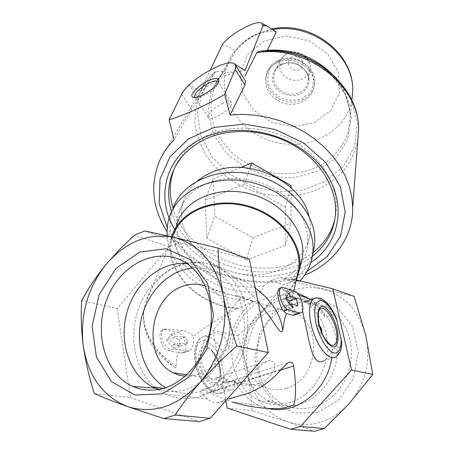 <?xml version="1.0" encoding="UTF-8"?>
<svg xmlns="http://www.w3.org/2000/svg" width="454" height="454" viewBox="0 0 454 454"><rect width="100%" height="100%" fill="white"/><g stroke="black" fill="none" stroke-linecap="round" stroke-linejoin="round"><path stroke-width="0.34" stroke-dasharray="2.27 1.7" d="M286.355 388.272C278.347 390.605 270.709 389.997 263.433 386.439C245.705 377.677 238.702 351.651 248.049 331.953C257.1 312.091 280.345 303.176 297.149 313.935C323.81 328.6 316.671 380.696 286.355 388.272M221.949 378.273L230.184 381.4C239.735 385.44 248.849 386.246 257.531 383.817C268.598 381.207 278.291 367.854 273.626 361.679L268.524 360.675L266.901 361.333C258.388 366.213 247.362 377.893 236.676 380.6C227.051 383.006 220.298 382.58 216.41 379.311L216.008 377.739L216.535 377.439L221.949 378.273L216.535 377.439M185.107 376.235L190.691 376.207L195.373 375.435L204.493 371.9L210.452 367.933L215.86 362.854L220.548 356.81L224.372 349.977L227.216 342.566L229.003 334.797L229.673 326.908L229.219 319.128L227.653 311.694L225.036 304.816L221.461 298.692L217.029 293.494L211.887 289.351L205.225 286.009M317.618 412.346L294.243 413.066L273.637 402.312L259.716 382.626L254.864 358.024L259.75 333.145L273.382 312.5L293.324 299.878L316.007 297.824L337.135 307.086L352.395 326.25L358.399 351.697L353.609 378.148L338.951 399.912L317.618 412.346M348.541 404.321C365.379 384.385 371.151 361.469 365.845 335.568C358.768 310.564 344.24 295.015 322.249 288.931C300.185 284.579 281.037 291.23 264.807 308.885C249.518 327.436 243.855 348.91 247.81 373.296C253.105 397.522 266.481 413.742 287.932 421.959C310.224 428.468 330.427 422.589 348.541 404.321M157.765 389.543L165.097 394.021C186.066 403.141 206.264 398.691 225.695 380.673C243.021 362.916 251.334 334.019 246.426 309.344C242.742 292.189 234.763 279.267 222.5 270.584C211.365 263.167 199.323 260.692 186.373 263.15M184.943 263.456C162.282 268.689 142.652 290.322 136.126 316.58C129.617 342.821 136.87 371.712 154.865 387.234M257.94 301.507C250.449 292.671 241.897 284.21 232.283 276.123L226.444 271.855L222.5 270.584M143.793 309.628C141.444 332.39 151.551 351.521 174.12 367.025C158.582 354.375 141.296 333.968 143.793 309.628L145.762 302.682C155.069 267.639 195.135 250.807 226.444 271.855M174.12 367.025C175.55 367.871 176.271 367.524 176.288 365.986C175.829 359.335 177.259 353.882 180.584 349.62L171.975 349.347C163.315 349.654 158.049 331.88 163.945 329.326L166.329 328.974L182.718 330.665C186.435 331.119 190.073 332.958 193.637 336.187C194.108 343.139 192.825 347.951 189.772 350.624L187.678 350.948L180.584 349.62M171.833 236.557L176.657 224.792C165.909 257.208 202.62 295.094 243.191 296.377L241.449 297.274L253.627 300.979L237.913 308.748L238.151 308.113C220.814 317.085 205.974 326.443 193.637 336.187M253.627 300.979C238.691 312.937 230.428 329.076 228.833 349.41C226.206 335.909 220.678 330.637 212.251 333.588C202.762 337.997 196.559 355.709 204.743 370.282C212.574 384.453 228.765 392.341 232.953 389.305C234.701 387.915 235.257 384.901 234.639 380.276C240.098 391.689 248.168 400.002 258.848 405.223L267.962 408.379M331.726 358.268L332.623 349.081C330.586 354.79 327.709 358.66 323.991 360.697L335.585 357.054C337.969 355.442 339.348 352.032 339.723 346.822L332.623 349.081M225.615 399.492L221.722 401.722L217.931 402.653C214.56 402.936 211.042 401.745 207.37 399.077L202.325 394.344C200.753 392.506 200.39 391.161 201.247 390.321C202.671 389.521 205.452 390.258 209.6 392.534L220.928 397.92L232.488 402.091M302.5 310.82C301.445 306.325 301.456 303.556 302.529 302.506M303.828 302.058C309.123 302.319 316.307 307.352 325.393 317.164C321.551 310.059 316.608 304.254 310.57 299.736M296.842 292.688L282.973 290.622L292.438 279.079L291.848 279.011C296.082 274.364 299.118 269.103 300.957 263.241M294.215 315.138C296.252 312.715 295.038 308.55 290.566 302.636L291.973 298.976L292.734 293.222C292.455 291.684 291.213 290.679 288.994 290.208L289.879 290.464L282.973 290.622M290.566 302.636C290.935 297.835 290.56 294.697 289.453 293.233L281.355 288.216L279.562 288.324M288.994 290.208C292.807 285.821 295.577 280.913 297.291 275.476M145.762 302.682L172.651 236.903C162.192 268.694 197.989 306.019 238.151 308.113M289.879 290.464L296.008 281.134M171.748 236.846C161.425 268.955 197.439 306.478 237.913 308.748M243.191 296.377L246.267 300.247L261.419 291.462L263.825 285.719L271.169 280.566L280.203 277.315L292.711 280.322L299.509 281.372L291.848 279.011M299.509 281.372L299.963 280.895M167.191 235.802C169.217 269.052 207.353 299.248 246.267 300.247M292.711 280.322C302.767 273.387 309.503 264.387 312.908 253.321M172.577 209.742L172.486 210.032C157.981 251.669 211.717 298.726 261.419 291.462M284.794 278.206C291.542 274.227 296.944 269.171 301.002 263.036M301.036 262.985C304.447 257.736 306.609 251.998 307.517 245.779C309.458 224.401 299.43 206.088 277.434 190.839C256.294 177.531 227.851 174.597 207.047 183.325C192.439 189.766 183.019 199.59 178.78 212.812C165.392 251.857 218.13 295.35 263.825 285.719M197.717 180.647C190.674 186.56 185.879 193.614 183.342 201.797C174.478 230.479 199.612 263.802 234.372 272.496C269.001 281.741 305.865 264.262 310.088 234.19C310.939 228.129 310.513 221.955 308.805 215.673M174.745 229.418C199.402 273.382 270.783 291.054 310.848 262.577M306.944 271.481L296.723 275.884C251.244 292.995 188.841 269.807 167.248 227.409M171.544 211.78C186.129 264.551 270.141 291.071 312.392 256.204M334.927 219.044L335.937 213.147C338.945 188.121 323.889 159.922 297.086 143.243C270.289 126.581 234.446 123.426 208.318 135.003C191.86 142.567 180.556 153.713 174.404 168.434M173.088 208.233C187.57 260.772 270.998 287.149 313.084 252.469M240.864 167.424L213.215 179.001L214.787 216.229L252.918 237.68L290.872 223.141L291.156 187.865M300.752 276.628C254.79 293.704 192.802 272.837 167.038 231.739M277.507 62.595C271.588 65.455 267.781 69.831 266.078 75.71C262.872 87.264 271.861 100.374 284.84 103.523C297.773 106.866 311.575 99.437 313.782 87.605C318.067 70.529 294.271 53.935 277.507 62.595M262.86 25.328L263.519 25.696M222.182 44.906L222.227 45.559C226.143 45.286 230.609 47.21 235.637 51.336L224.821 70.569L223.283 71.227L216.047 71.488L202.575 90.783L197.473 113.142L200.929 136.058L212.256 157.18L230.082 174.478L252.555 186.378L277.496 191.798L302.534 190.181L325.229 181.555L343.224 166.584L354.461 146.585L357.406 123.528L351.368 99.903L336.703 78.497M221.887 45.025L222.227 45.559M267.253 50.275L265.908 51.433L258.718 51.438L262.298 51.024M276.197 32.064C269.523 30.872 262.44 31.99 254.949 35.412C247.555 39.135 241.119 44.441 235.637 51.336M232.056 73.185C231.795 69.36 221.098 74.388 216.66 80.358L224.293 76.051L232.056 73.185C237.192 71.363 241.517 70.449 245.018 70.449M213.97 72.827C208.59 78.043 204.294 83.871 201.088 90.312C204.476 83.581 208.953 77.515 214.521 72.118L198.841 99.21L189.505 84.994L200.577 91.067L210.418 69.808M200.577 91.067L216.66 80.358M245.449 80.937L235.904 66.171M235.722 65.875L234.519 63.963M214.521 72.118L216.047 71.488M198.841 99.21C195.566 103.336 193.16 106.741 191.628 109.431L174.013 139.94M191.628 109.431L181.634 94.381C183.127 91.612 185.748 88.479 189.505 84.994M222.522 103.319C213.329 108.154 208.499 112.762 208.034 117.138C209.118 123.278 233.958 108.16 231.574 102.791C230.66 100.947 227.641 101.123 222.522 103.319M195.118 97.44L195.492 97.627C199.397 99.755 216.359 89.376 218.107 83.774L218.306 82.123L231.574 102.791M246.227 260.091L285.231 245.518L285.401 207.393L244.547 184.08L205.055 200.276L206.876 238.123L246.227 260.091L252.918 237.68M285.231 245.518L290.872 223.141M206.876 238.123L214.787 216.229M205.055 200.276L213.215 179.001M244.547 184.08L249.825 168.303M285.401 207.393L290.696 187.445M234.639 380.276L228.197 382.325C225.632 381.496 224.225 379.3 223.975 375.736C223.669 384.844 220.201 390.741 214.765 391.007C207.155 390.082 198.33 377.387 195.589 363.155C193.393 349.052 198.126 339.098 205.713 340.767C211.825 343.355 216.933 349.711 221.041 359.829C220.031 356.572 220.513 353.808 222.483 351.532L228.833 349.41M221.041 359.829L223.975 375.736M219.174 366.043C217.738 367.587 216.342 366.486 214.997 362.735C214.856 359.704 215.69 358.739 217.494 359.846L219.378 365.067L219.174 366.043M316.052 297.949C321.455 298.335 326.897 303.964 332.385 314.826L325.393 317.164M319.474 325.83L318.333 325.49L317.743 326.539C317.726 329.207 318.521 331.369 320.121 333.015L321.687 332.47M332.385 314.826C334.484 314.997 335.852 316.29 336.476 318.714M341.658 341.805C341.953 343.984 341.306 345.659 339.723 346.822M249.377 259.217L179.228 242.725L169.138 246.704L117.206 308.578L81.714 300.554M117.206 308.578L130.463 397.511L94.381 393.573M130.463 397.511L199.323 421.584M179.228 242.725L144.826 230.938M169.138 246.704L134.412 235.178M241.449 297.274L212.926 330.223L225.848 400.604M296.507 280.056L292.438 279.079M212.926 330.223L237.714 335.824L244.093 357.054L247.81 373.296L250.682 392.199L252.135 410.785L287.932 421.959L314.684 431.3M227.216 408.067L252.135 410.785M354.086 296.371L292.274 281.452L283.375 284.618L263.036 310.888L251.788 322.692L237.714 335.824M280.203 277.315L292.274 281.452M271.169 280.566L283.375 284.618M297.92 305.707L289.839 308.482L288.903 306.575L289.141 303.295M289.839 308.482L288.296 308.033L288.903 306.575M286.213 297.421L285.992 293.744L282.842 299.447L286.383 309.974L286.429 305.656L288.296 308.033M286.429 305.656L289.998 304.424M286.383 309.974L292.586 307.846M282.842 299.447L285.521 298.516M285.992 293.744L289.306 292.58M164.689 329.559L177.911 332.351C184.171 333.185 188.875 350.346 183.473 352.764L181.441 353.07L168.179 350.653C161.664 350.006 156.783 332.26 162.424 329.854L166.329 328.974M175.533 336.573L185.459 337.01L187.633 341.47L187.536 343.627L177.94 343.128L179.404 346.708L168.826 339.229L174.342 332.935L175.533 336.573L172.015 337.799L179.08 339.223L185.459 337.01M179.08 339.223L180.261 346.13L173.19 344.768L173.837 348.621L166.425 340.063L171.374 333.974L174.342 332.935M171.374 333.974L172.015 337.799M166.425 340.063L168.826 339.229M173.837 348.621L179.404 346.708M173.19 344.768L177.94 343.128M180.261 346.13L187.536 343.627M187.633 341.47L185.811 343.286M268.524 360.675L273.626 361.679M327.198 341.953C329.78 368.591 312.363 396.387 289.34 402.743C278.79 405.751 268.706 405.008 259.098 400.507C234.36 388.8 224.611 352.934 237.436 325.955C249.819 298.721 281.917 286.525 304.974 301.842C310.133 305.253 314.531 309.685 318.18 315.138M318.254 315.246C323.225 322.845 326.188 331.505 327.135 341.221M299.958 404.122C289.55 407.073 279.59 406.33 270.085 401.904L267.548 400.593C244.78 387.909 236.386 354.131 248.474 328.622C260.204 302.914 290.01 290.639 312.681 303.533L315.133 305.031C331.761 317.238 338.951 335.063 336.703 358.512C333.548 379.998 318.373 398.686 299.958 404.122M314.162 406.886C302.71 410.053 291.899 408.867 281.718 403.328C258.888 390.69 250.358 357.099 262.367 331.761C274.017 306.223 303.811 294.079 326.539 306.938C343.241 316.256 353.581 337.992 350.982 359.977C348.422 381.962 333.066 401.376 314.162 406.886M187.093 263.643C194.147 264.444 200.713 266.901 206.786 271.015L208.953 272.593C225.36 285.237 233.867 310.825 229.139 335.949C224.435 361.066 206.859 382.807 186.361 389.345C176.822 392.318 167.583 392.335 158.645 389.396M192.536 268.03C202.688 267.179 212.097 269.636 220.769 275.408C237.93 287.019 247.481 312.244 243.338 337.458C239.224 362.661 221.722 384.748 201.065 391.257C189.403 394.787 178.377 394.004 167.991 388.908L165.597 387.614M144.026 308.646C141.557 331.148 152.311 350.261 176.288 365.986M255.21 288.035C248.281 283.08 240.637 279.108 232.283 276.123M292.024 57.153C283.671 60.95 291.196 73.389 299.453 69.553C307.846 65.864 300.372 53.249 292.024 57.153M290.424 52.857L287.093 53.952C283.983 55.433 281.758 57.647 280.419 60.592C277.939 69.808 281.667 76.289 291.604 80.04C302.109 81.38 308.283 77.362 310.127 67.975C310.23 64.213 308.902 60.825 306.155 57.817M306.036 57.686C301.689 53.498 296.53 51.875 290.566 52.829M282.195 64.394C278.665 66.063 276.146 68.56 274.63 71.885C271.855 82.282 276.111 89.603 287.399 93.853C299.328 95.402 306.331 90.885 308.425 80.301C309.48 68.526 293.375 58.691 282.195 64.394M281.514 64.122C274.409 67.981 271.134 75.443 273.121 82.991C276.9 92.917 289.68 98.319 299.793 94.29C306.881 90.596 310.36 83.247 308.527 75.602C306.348 70.688 302.727 66.857 297.665 64.099C292.132 62.351 286.752 62.357 281.514 64.122M278.932 60.757L271.322 66.704C267.985 72.209 267.02 78.145 268.422 84.518C271.242 90.55 275.771 95.244 282.008 98.597C288.789 100.748 295.429 100.782 301.933 98.7L309.588 92.996C313.078 87.611 314.208 81.692 312.965 75.228C310.235 69.036 305.678 64.196 299.288 60.717C292.314 58.509 285.526 58.526 278.932 60.757M278.228 60.518C272.332 63.378 268.535 67.742 266.833 73.605C263.632 85.136 272.587 98.212 285.521 101.344C298.403 104.675 312.159 97.258 314.361 85.454C318.64 68.412 294.935 51.875 278.228 60.518M264.33 40.9L247.98 54.015L240.245 72.47L242.34 92.463L253.542 110.146L271.566 122.308L293.04 126.785L314.032 122.728L330.614 110.725L339.45 92.86L338.491 72.492L327.606 53.748L308.845 40.639L286.133 36.042L264.33 40.9M272.939 29.578L263.746 31.701L255.137 35.06C243.248 40.922 234.605 49.35 229.202 60.342C214.26 91.055 235.671 130.054 270.839 140.961C305.78 152.589 346.016 133.414 351.901 99.795M223.283 71.227L211.246 90.403L207.977 112.376L213.522 134.333L226.915 153.707L246.403 168.338L269.71 176.668L294.215 177.769L317.147 171.425L335.801 158.185L347.753 139.406L351.231 117.228L345.42 94.421L330.762 74.07L309.06 59.077M287.779 52.312L276.565 51.115L265.442 51.478M225.28 69.944L219.986 76.505L215.815 83.684C209.532 98.348 209.51 114.618 215.417 129.85C220.36 139.69 227.102 148.458 235.637 156.142C244.99 162.992 255.284 168.133 266.532 171.567C289.402 176.867 313.453 172.259 330.455 158.855C338.275 151.488 344.098 142.868 347.923 132.999L350.312 117.336C350.182 101.265 343.922 86.674 331.545 73.571M160.557 158.628L201.088 90.312C196.48 101.378 194.471 112.887 195.067 124.833C197.138 136.694 201.542 147.919 208.267 158.508C219.787 173.598 236.069 185.192 254.796 191.798C274.341 197.325 293.432 197.308 312.074 191.753C323.73 187.054 333.866 180.488 342.481 172.049C349.943 162.685 355.039 152.169 357.763 140.502M228.197 382.325C227.284 387.444 225.36 390.877 222.42 392.614C215.678 396.592 204.754 387.086 199.295 371.996C193.744 356.952 195.226 340.676 202.075 337.095C208.982 334.496 215.786 339.308 222.483 351.532M198.88 363.722C197.626 354.75 199.669 347.917 203.942 346.34C210.049 345.449 217.755 355.539 220.156 367.36C221.331 376.604 219.776 382.461 215.474 384.93C209.436 386.326 201.281 376.014 198.88 363.722M200.271 363.75C199.249 349.472 202.961 345.029 211.399 350.414C217.25 356.696 220.156 364.619 220.116 374.198C219.702 390.565 203.131 382.364 200.271 363.75M323.39 336.136L319.1 324.343L318.294 319.417M281.355 288.216L283.188 287.564M289.453 293.233L294.805 291.36M177.911 332.351L182.718 330.665M181.441 353.07L187.678 350.948M168.179 350.653L171.975 349.347M202.325 394.344L281.162 369.397M209.6 392.534L280.617 370.078M186.696 374.805L216.41 379.311M230.184 381.4L263.433 386.439M211.887 289.351L297.149 313.935M258.848 405.223L232.493 402.074M207.376 399.072L165.097 394.021M298.868 295.196L292.739 293.222M293.772 291.02L291.967 298.976M172.486 210.032L169.183 217.806M183.342 201.797L178.78 212.812M310.088 234.19L307.517 245.779M335.937 213.147L335.222 216.881M306.995 58.169C309.395 61.562 310.44 64.831 310.127 67.975L308.425 80.301C308.998 68.605 294.515 59.026 282.11 64.491C278.597 66.153 276.106 68.616 274.63 71.885L280.419 60.592C281.923 57.363 284.306 54.962 287.569 53.402L289.504 52.658M289.601 52.63C295.985 50.797 301.757 52.613 306.921 58.072M266.078 75.71L266.833 73.605C268.569 67.669 272.4 63.259 278.33 60.382C295.043 51.745 318.646 68.236 314.361 85.454L313.782 87.605M224.821 70.569L219.753 76.857L215.815 83.684L229.202 60.342C234.934 48.845 243.866 40.111 255.994 34.135L272.025 28.925M265.908 51.433L276.089 51.086L286.406 52.057M310.791 59.888C336.34 74.274 349.518 93.428 350.312 117.336L351.844 100.419M208.034 117.138L195.01 97.36M218.107 83.774L218.72 81.47M195.492 97.627L194.46 97.462M232.953 389.305L222.42 392.614C212.75 394.464 215.156 392.909 209.754 390.451C206.116 387.642 202.234 382.069 198.109 373.727C195.146 364.38 194.011 356.203 194.709 349.188C196.173 342.793 198.625 338.758 202.075 337.095L212.251 333.588M217.494 359.846L211.399 350.414C217.245 356.645 220.15 364.573 220.116 374.198L219.384 365.067M320.121 333.015L324.559 338.202M317.743 326.534L318.158 317.391M300.412 313.033L301.218 312.761M183.473 352.764L189.772 350.624M162.424 329.854L163.939 329.315M216.008 377.734L266.895 361.327M217.926 402.636L247.282 393.533M201.247 390.315L288.137 362.632M259.098 400.507L270.085 401.904M304.974 301.842L315.133 305.031M267.548 400.593L281.718 403.328M312.681 303.533L326.539 306.938M208.953 272.593L189.301 265.261M163.327 388.312L167.991 388.908M206.786 271.015L220.769 275.408"/><path stroke-width="0.68" d="M205.225 286.009C197.836 283.427 190.322 283.529 182.684 286.315C149.037 296.944 141.597 357.945 173.105 372.745L178.933 375.095L185.107 376.235M162.43 393.834L134.963 395.042L111.502 381.655L96.418 356.986L92.134 326.12L99.08 294.782L115.883 268.535L139.622 252.083L166.141 248.73L190.47 259.694L207.586 283.483L213.539 315.678L206.632 349.552L188.223 377.637L162.43 393.834M127.131 406.438C152.884 414.553 176.975 406.79 199.391 383.148C219.594 360.368 229.032 324.752 223.118 294.941C215.781 263.348 199.363 244.15 173.865 237.334C148.316 232.703 125.758 241.687 106.185 264.279C87.622 287.887 79.961 314.945 83.195 345.46C87.923 375.85 102.564 396.177 127.131 406.438L163.752 418.588L175.068 415.075C181.952 404.576 190.061 393.936 199.391 383.148C210.769 370.271 223.249 357.877 236.823 345.948C231.018 328.883 226.45 311.881 223.118 294.941C220.071 278.171 218.397 262.565 218.102 248.122L173.865 237.334L144.826 230.938L134.412 235.178L119.595 249.416L106.185 264.279C96.293 276.435 88.138 288.523 81.714 300.554C80.71 314.474 81.204 329.445 83.195 345.46C85.483 361.486 89.211 377.524 94.381 393.573C103.251 397.483 114.17 401.773 127.131 406.438M186.373 263.15L184.943 263.456M154.865 387.234L157.765 389.543M300.412 313.033L294.215 315.138L292.552 315.297L286.241 313.51L284.499 319.701L282.746 330.381C281.191 334.502 278.132 328.77 276.094 326.137L268.83 315.439L257.94 301.507M267.962 408.379C295.282 415.609 326.908 391.422 331.726 358.268M323.991 360.697C313.152 366.872 310.042 345.715 305.746 325.484L302.5 310.82M232.488 402.091C249.206 407.073 265.794 409.202 282.24 408.486L293.585 405.104C296.207 398.487 296.241 385.435 293.698 365.941C292.978 362.423 291.127 361.322 288.137 362.632L281.162 369.397C272.031 380.35 260.738 388.397 247.282 393.533L228.646 398.947M316.052 297.949L313.72 298.653C317.119 297.359 320.354 297.807 323.424 299.992C325.507 301.201 330.739 305.673 336.476 318.714L341.658 341.805C342.242 348.411 340.216 353.496 335.585 357.054L333.003 357.797L329.99 357.065L326.698 354.863L323.282 351.294L319.928 346.516L316.801 340.778L314.077 334.371L311.892 327.635L310.36 320.916L309.56 314.577L309.526 308.936L310.247 304.265L311.671 300.786L313.72 298.653L303.828 302.058M310.57 299.736L308.561 298.318L296.842 292.688M297.291 275.476L298.687 269.313C302.744 243.872 278.904 214.407 245.858 206.144C212.881 197.592 179.608 212.37 172.651 236.903M281.259 287.711L283.188 287.564L294.805 291.36C300.253 292.648 305.667 310.627 301.218 312.761L299.492 312.937L287.87 309.554C282.201 308.448 276.577 289.805 281.259 287.711L279.556 288.318C275.056 290.39 280.651 309.214 283.637 311.013L286.241 313.51M296.008 281.134L299.566 269.404C303.658 243.633 279.499 213.789 246.017 205.418C212.603 196.752 178.899 211.723 171.833 236.557L171.748 236.846M300.957 263.241L302.353 257.043C306.422 231.466 282.706 201.951 249.785 193.739C216.927 185.232 183.705 200.14 176.657 224.792M299.963 280.895C306.978 273.399 311.206 264.631 312.636 254.586C316.954 225.496 289.987 192.014 252.549 182.69C215.179 173.042 177.469 189.948 169.183 217.806C167.373 223.629 166.714 229.628 167.191 235.802M312.908 253.321L314.384 246.363C318.68 217.477 292.16 184.307 255.233 175.04C218.374 165.455 181.01 182.128 172.577 209.742M308.805 215.673C300.786 180.397 246.437 156.068 211.269 172.503L204.079 176.152L197.717 180.647M310.848 262.577C341.357 242.413 348.053 199.936 321.659 167.276C295.645 134.435 241.261 120.73 204.396 137.46C165.977 153.821 154.371 196.718 174.745 229.418M167.248 227.409L159.201 203.523L159.99 179.205L169.961 156.846L188.541 138.873L214.101 127.443L244.014 124.09L274.942 129.384L303.323 142.783L325.915 162.691L340.307 186.713L345.222 212.103L340.568 236.154L327.255 256.533L306.944 271.481M312.392 256.204C325.427 246 333.037 232.891 335.222 216.881C338.23 191.787 323.089 163.491 296.127 146.738C269.182 129.997 233.146 126.814 206.893 138.408C189.034 146.659 177.276 158.934 171.612 175.233C167.742 187.173 167.719 199.357 171.544 211.78M174.404 168.434L173.173 171.743C169.308 183.666 169.28 195.827 173.088 208.233M313.084 252.469C324.394 243.673 331.675 232.533 334.927 219.044M291.156 187.865L291.173 185.641L251.629 162.918L240.864 167.424M167.038 231.739C151.835 207.455 149.678 183.087 160.557 158.628C163.911 151.818 168.4 145.586 174.013 139.94L169.104 119.822C185.697 114.68 204.221 106.213 224.673 94.426L230.053 114.947L242.64 114.391L255.528 115.237L268.325 117.467L280.878 121.048L293.034 125.957L304.418 132.023L314.98 139.213L324.508 147.391L332.765 156.312L339.751 165.948L345.273 176.044L349.285 186.395L351.782 196.968L352.701 207.427C353.246 237.357 333.826 263.348 304.969 275.011M262.123 23.472L266.924 25.974L263.519 25.696L263.189 25.146L262.86 25.328L262.123 23.472C257.73 18.693 228.975 34.232 222.182 44.906L210.418 69.808M266.929 25.974L276.197 32.064L267.253 50.275C292.28 48.601 313.708 56.364 331.545 73.571M234.519 63.963L245.018 70.449L263.189 25.146M235.904 66.171L235.722 65.875M357.763 140.502L358.569 129.782C360.067 86.107 306.49 44.191 256.828 52.692L244.831 76.312M256.828 52.692L258.718 51.438M230.053 114.947L245.018 85.029L245.449 80.937L235.796 65.563L235.172 69.4C236.114 66.999 235.972 65.245 234.741 64.145C228.328 57.022 187.967 80.148 181.634 94.375L169.104 119.822M234.468 63.883L235.802 65.569M224.673 94.426L235.166 69.394L245.018 85.029M208.744 80.545C198.483 85.142 188.308 95.817 193.007 97.23C197.405 99.653 216.74 87.821 218.72 81.47C219.6 77.634 216.274 77.328 208.744 80.545M218.306 82.123C217.455 80.375 214.458 80.642 209.328 82.917C200.078 87.86 195.158 92.446 194.562 96.674L195.118 97.44M249.825 168.303L251.629 162.918M290.696 187.445L291.173 185.641M321.687 332.464C322.062 329.945 321.324 327.731 319.474 325.83M175.068 415.075L210.253 418.265L199.323 421.584L163.752 418.588M210.253 418.265L268.274 352.542L236.823 345.948M268.274 352.542L249.377 259.217L218.102 248.122M225.848 400.604L227.216 408.067L290.594 429.274L300.44 426.442L351.561 370.004L332.731 288.795L296.507 280.056M290.594 429.274L314.684 431.3L324.218 428.599L348.541 404.321L372.762 374.448L365.845 335.568L354.086 296.371L332.731 288.795M300.44 426.442L324.218 428.599M351.561 370.004L372.762 374.448M289.141 303.295L289.266 300.974L296.354 298.516L297.92 305.707L291.723 303.828L292.586 307.846L285.521 298.516L289.306 292.58L290.157 296.564L296.354 298.516M289.998 304.424L291.723 303.828M289.266 300.974L286.241 297.932L286.213 297.421M286.241 297.932L290.157 296.564M282.24 408.486L293.585 405.104M327.135 341.221L327.198 341.953M165.188 387.744C153.889 391.274 143.141 390.849 132.937 386.468C103.404 373.665 92.639 328.622 108.841 294.595C124.453 260.216 163.304 244.848 189.301 265.261C206.252 278.421 214.963 305.23 209.918 331.619C204.89 357.996 186.498 380.866 165.188 387.744M158.645 389.396L152.862 386.984C129.384 375.129 118.528 341.669 127.029 312.097C135.32 282.45 161.533 260.783 187.093 263.643M165.597 387.614C144.86 375.537 134.94 346.073 141.262 319.009C147.493 291.905 169.041 270.141 192.536 268.03M282.746 330.381C280.771 314.395 271.594 300.276 255.21 288.035M351.901 99.795L352.69 91.101C354.364 55.655 312.119 22.212 272.939 29.578M309.06 59.077L298.647 54.985L287.779 52.312M336.703 78.497C316.211 58.35 291.406 49.191 262.298 51.024M318.294 319.417L318.316 313.81C320.501 295.378 340.596 326.097 336.482 341.198C335.358 345.381 333.1 346.391 329.7 344.217C327.521 342.645 325.422 339.95 323.39 336.136M318.708 323.952C316.903 314.622 318.078 307.727 321.591 306.399C326.727 305.905 334.116 316.813 337.14 329.133C338.911 338.729 338.071 344.66 334.621 346.918C329.593 347.968 321.778 336.794 318.708 323.952M341.085 338.014C341.584 347.372 339.132 353.223 334.524 353.144C327.958 351.697 319.372 338.009 315.853 323.146C314.56 315.956 314.406 309.974 315.399 305.201C317.034 301.581 319.451 300.117 322.641 300.792C328.06 303.879 332.935 310.763 337.265 321.449M283.637 311.013L287.87 309.554M292.552 315.297L299.492 312.937M280.617 370.078L293.698 365.941M173.105 372.745L186.696 374.805M308.561 298.318L298.868 295.196M298.687 269.313L293.772 291.02M302.353 257.043L299.566 269.404M314.384 246.363L312.636 254.586M173.173 171.743L171.612 175.233M272.025 28.925C311.166 20.402 354.324 53.6 352.69 91.101L351.844 100.419M286.406 52.057C294.947 53.43 303.073 56.041 310.791 59.888M352.701 207.421L358.569 129.782C359.88 84.484 307.273 43.272 258.195 51.501M195.01 97.36L194.562 96.674M194.46 97.462L193.007 97.23M324.559 338.202L329.7 344.217C325.178 340.721 321.636 334.036 319.071 324.162C318.078 317.352 317.823 313.901 318.316 313.81L318.158 317.391M155.24 388.096L132.937 386.468M152.862 386.984L163.327 388.312"/></g></svg>
